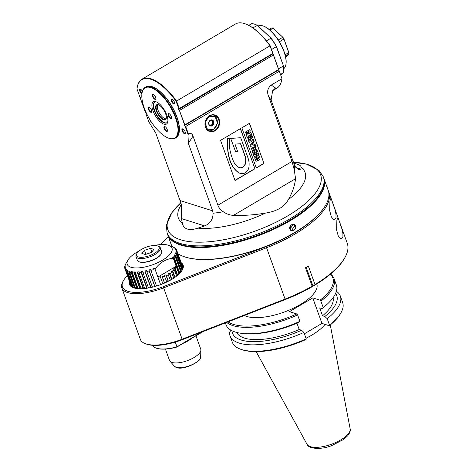 <?xml version="1.0" encoding="UTF-8"?>
<svg xmlns="http://www.w3.org/2000/svg" width="472" height="472" viewBox="0 0 472 472"><rect width="100%" height="100%" fill="white"/><g stroke="black" fill="none" stroke-linecap="round" stroke-linejoin="round"><path stroke-width="0.71" d="M133.423 287.708L127.587 271.494L127.977 270.556A26.768 7.458 63.3 0 0 127.228 270.114L127.658 271.317M127.587 271.494A27.488 10.461 160.2 0 0 128.75 272.002L134.532 288.062M128.75 272.002L129.092 271.04L135.287 288.245M154.22 245.505A23.801 9.056 160.2 0 1 168.303 245.204A23.801 9.056 160.2 0 1 168.787 245.369A23.801 9.056 160.2 0 1 152.704 264.751A23.801 9.056 160.2 0 1 127.965 260.066A23.801 9.056 160.2 0 1 139.269 250.886M127.228 270.114L126.832 271.058A27.488 10.461 160.2 0 1 126 270.379L126.431 269.471A26.768 3.676 66.9 0 0 125.941 268.91L125.505 269.819A27.488 10.461 160.2 0 1 125.027 268.999L125.481 268.125L125.257 267.459L124.803 268.332A27.488 10.461 160.2 0 1 124.685 267.376L125.145 266.55A26.768 4.071 73.8 0 1 125.198 265.795L124.738 266.621A27.488 10.461 160.2 0 1 124.991 265.559L125.44 264.78A26.768 7.841 77.4 0 1 125.758 263.96L125.316 264.739A27.488 10.461 160.2 0 1 125.758 263.872L127.965 260.066M129.092 271.04L130.083 271.353L129.741 272.315A27.488 10.461 160.2 0 0 131.21 272.639L131.487 271.665A26.768 14.39 55 0 1 132.691 271.837L132.414 272.816A27.488 10.461 160.2 0 0 134.154 272.958L134.349 271.972A26.768 17.364 49.7 0 1 135.735 272.002L135.541 272.987A27.488 10.461 160.2 0 0 137.505 272.934L137.612 271.955A26.768 19.907 43 0 1 139.146 271.842L139.045 272.828A27.488 10.461 160.2 0 0 141.187 272.586L141.193 271.612A26.768 21.966 34 0 1 142.839 271.365L142.839 272.332A27.488 10.461 160.2 0 0 145.105 271.907L145.004 270.957A26.768 23.482 21.5 0 1 146.727 270.574L146.827 271.524A27.488 10.461 160.2 0 0 149.158 270.928L148.951 270.002A26.768 24.42 3.9 0 1 150.704 269.494L150.91 270.421A27.488 10.461 160.2 0 0 153.252 269.659L152.94 268.769A26.768 24.756 -18.6 0 1 154.68 268.149L154.999 269.052C160.002 262.426 166.091 258.827 173.277 258.261L172.439 257.665A26.768 14.715 -94.1 0 1 173.277 256.762L174.109 257.346A27.488 10.461 160.2 0 0 175.071 256.154L174.197 255.623A26.768 11.417 -98.6 0 1 174.787 254.75L175.661 255.281A27.488 10.461 160.2 0 0 176.274 254.137L175.372 253.659A26.768 7.841 -102.6 0 1 175.696 252.833L176.599 253.316A27.488 10.461 160.2 0 0 176.847 252.255L175.938 251.824A26.768 4.071 -106.2 0 1 175.985 251.069L176.9 251.499A27.488 10.461 160.2 0 0 176.782 250.543L175.879 250.16L175.655 249.493L176.558 249.877A27.488 10.461 160.2 0 0 176.08 249.057L175.195 248.709A26.768 3.676 -113.1 0 0 174.699 248.148L175.584 248.496A27.488 10.461 160.2 0 0 174.752 247.818L173.903 247.505A26.768 7.458 -116.7 0 0 173.153 247.062L174.003 247.381A27.488 10.461 160.2 0 0 172.911 246.897A27.488 10.461 160.2 0 0 172.835 246.874L172.038 246.579M182.127 270.279A28.137 10.708 -19.8 0 0 182.87 265.476A28.137 10.708 -19.8 0 0 181.478 263.541M129.765 282.156A28.137 10.708 -19.8 0 0 129.924 284.539A28.137 10.708 -19.8 0 0 133.558 287.767M129.452 281.288A28.503 10.85 -19.8 0 0 133.352 287.69A28.503 10.85 -19.8 0 0 133.93 287.885A28.503 10.85 -19.8 0 0 160.48 284.704A28.503 10.85 -19.8 0 0 182.239 270.09A28.503 10.85 -19.8 0 0 181.165 262.668M317.786 215.279A82.104 31.246 160.2 0 1 266.161 246.59L163.223 286.71A35.978 13.694 160.2 0 1 123.522 280.492A35.978 13.694 160.2 0 1 127.434 275.683M160.114 244.608L168.41 236.72M328.453 191.125A83.025 31.594 160.2 0 1 328.736 191.838A83.025 31.594 160.2 0 1 266.627 247.706L163.69 287.82A36.899 14.042 160.2 0 1 121.853 287.991A36.899 14.042 160.2 0 1 122.974 281.448L123.522 280.492M344.713 257.936A83.025 31.594 -19.8 0 1 315.007 284.522L314.098 285.589A82.104 31.246 -19.8 0 0 344.165 258.886L344.713 257.936A83.025 31.594 -19.8 0 0 347.233 243.21L328.736 191.838M121.853 287.991L140.349 339.362A36.899 14.042 -19.8 0 0 145.382 343.693L146.414 344.07A35.978 13.694 -19.8 0 0 182.292 339.687L285.236 299.567A82.104 31.246 -19.8 0 0 312.659 286.439L312.889 285.861L314.098 285.589M152.326 345.274A27.677 10.531 -19.8 0 0 155.866 347.994A27.677 10.531 -19.8 0 0 156.427 348.183A27.677 10.531 -19.8 0 0 176.97 346.802L202.081 331.975M175.277 342.106L176.982 347.003L202.83 331.739A27.305 10.39 -19.8 0 0 202.883 331.663M155.866 347.994L156.279 348.147A27.305 10.39 -19.8 0 0 176.982 347.003M203.013 331.427L202.83 331.739M191.667 338.33A16.603 6.319 160.2 0 1 183.437 343.191M195.939 335.81L200.736 349.138A16.603 6.319 160.2 0 1 200.877 350.088A16.603 6.319 160.2 0 1 189.661 359.758A16.603 6.319 160.2 0 1 172.091 362.449A16.603 6.319 160.2 0 1 169.985 361.21A16.603 6.319 160.2 0 1 169.489 360.384L165.418 349.079M145.382 343.693A36.899 14.042 -19.8 0 0 182.18 339.191L285.123 299.071A83.025 31.594 -19.8 0 0 312.145 286.209L312.659 286.439M306.216 267.329L312.889 285.861M315.007 284.522L308.358 266.06A83.025 31.594 -19.8 0 1 305.496 267.748L312.145 286.209M329.934 200.895L330.86 198.5L331.586 199.786L334.843 209.155L335.964 214.052L336.005 217.745L333.916 219.775L331.397 216.961L329.686 210.695L329.934 200.895M336.872 220.158L336.624 229.988L338.33 236.218L340.849 239.038L342.938 237.015L342.896 233.315L341.775 228.424L338.572 219.185L337.799 217.763L336.872 220.158M170.422 280.156L167.867 274.02L169.312 273.164L171.59 279.483M168.38 281.253L166.386 275.707L168.48 274.769M166.793 282.038L164.191 275.459L165.867 274.916L166.386 275.707M165.867 274.916L168.185 281.353M164.71 276.25L162.333 276.763L164.598 283.047M162.911 283.76L160.067 276.167L161.925 275.949L162.333 276.763M161.925 275.949L164.498 283.088M160.474 276.987L157.884 277.064L154.999 269.052M160.616 284.657L157.884 277.064M178.965 274.073L176.156 266.279L157.902 277.058M169.312 273.164L169.926 273.913L171.696 272.574L173.708 278.161M176.15 266.285L175.165 268.308L174.41 267.701L173.513 269.105L174.274 269.718L172.882 271.43L172.186 270.739L171 271.884L171.696 272.574M173.277 258.261L176.162 266.273M152.94 268.769L153.252 269.659M156.533 286.032L150.91 270.421M148.951 270.002L154.899 286.516M149.158 270.928L154.781 286.545M152.45 287.153L146.827 271.524M145.004 270.957L150.957 287.495M145.105 271.907L150.733 287.548M148.474 287.985L142.839 272.332M141.193 271.612L147.164 288.197M141.187 272.586L146.827 288.25M144.692 288.516L139.045 272.828M137.612 271.955L143.606 288.61M137.505 272.934L143.163 288.646M141.211 288.734L135.541 272.987M134.349 271.972L140.385 288.74M134.154 272.958L139.836 288.734M138.113 288.646L132.414 272.816M131.487 271.665L137.582 288.598M131.21 272.639L136.933 288.522M135.493 288.286L129.741 272.315M136.042 256.591L137.37 260.278A12.915 4.915 -19.8 0 0 139.134 261.795L139.547 261.948A12.543 4.773 -19.8 0 0 151.252 260.721A12.543 4.773 -19.8 0 0 161.064 254.202L161.282 253.824A12.915 4.915 -19.8 0 0 161.672 251.529L160.344 247.841A12.915 4.915 160.2 0 1 155.111 254.396A12.915 4.915 160.2 0 1 136.042 256.591A12.915 4.915 160.2 0 1 136.432 254.296L136.98 253.346A11.995 4.567 160.2 0 1 146.137 247.198A11.995 4.567 160.2 0 1 157.306 245.859A11.995 4.567 160.2 0 1 157.554 245.941A11.995 4.567 160.2 0 1 149.447 255.706A11.995 4.567 160.2 0 1 136.98 253.346M139.134 261.795A12.915 4.915 -19.8 0 0 156.438 258.09A12.915 4.915 -19.8 0 0 161.282 253.824M157.554 245.941L158.58 246.325A12.915 4.915 160.2 0 1 160.344 247.841M150.533 248.307L153.955 249.387L151.329 252.49L145.276 254.514L141.854 253.434L144.479 250.331L150.533 248.307L151.825 251.9M145.907 254.302L144.479 250.331M124.738 266.621L124.879 267.022M124.803 268.332L125.033 268.981M131.322 286.48L125.027 268.999M125.505 269.819L131.582 286.687M125.941 268.91L126.266 269.819M131.965 286.958L126 270.379M126.832 271.058L132.715 287.389M175.737 248.921L175.584 248.496M183.036 267.86L176.558 249.877M175.655 249.493L175.897 250.166M176.782 250.543L183.03 267.889M182.941 268.285L176.9 251.499M175.985 251.069L176.327 252.007M176.847 252.255L182.8 268.774M182.463 269.612L176.599 253.316M175.696 252.833L176.139 254.066M176.274 254.137L182.098 270.326M181.431 271.317L175.661 255.281M174.787 254.75L180.965 271.919M175.071 256.154L180.811 272.108M179.82 273.217L174.109 257.346M173.277 256.762L179.372 273.677M177.661 275.235L175.165 268.308M174.41 267.701L177.248 275.583M174.274 269.718L176.575 276.114M174.988 277.294L172.882 271.43M172.186 270.739L174.634 277.542M171.873 279.318L169.926 273.913M306.015 338.276A40.999 15.605 -19.8 0 0 325.084 324.406M321.963 323.42L329.297 325.733A57.702 21.96 -19.8 0 0 340.324 313.874L340.878 312.924A58.628 22.308 -19.8 0 0 342.654 302.528L340.341 296.103A58.628 22.308 160.2 0 1 327.208 318.671L324.854 316.505L322.523 315.774L319.692 307.903L322.022 308.641L323.22 307.596L320.907 301.171L320.104 300.21L312.771 297.897L321.963 323.42L304.405 333.787M230.023 335.822L232.33 342.241A58.628 22.308 -19.8 0 0 240.331 349.121L241.363 349.504A57.702 21.96 -19.8 0 0 306.003 339.486L306.222 338.849L303.909 332.424A58.628 22.308 160.2 0 1 230.023 335.822A58.628 22.308 160.2 0 1 229.522 332.264L231.014 330.229M312.771 297.897L289.478 311.65L296.811 313.963L297.614 314.93L299.921 321.349L298.729 322.394A55.431 21.092 -19.8 0 1 250.284 333.81L247.888 333.775A58.628 22.308 -19.8 0 0 299.921 321.349M296.941 323.178L299.224 329.527L301.561 330.258L303.909 332.424M330.241 274.326A57.702 21.96 160.2 0 1 320.104 300.21M296.811 313.963A57.702 21.96 160.2 0 1 228.035 321.863M244.372 315.491A40.592 15.446 -19.8 0 0 246.762 316.458A40.592 15.446 -19.8 0 0 292.416 308.67A40.592 15.446 -19.8 0 0 316.795 283.943M297.614 314.93A58.628 22.308 160.2 0 1 226.66 322.394M329.297 325.733L329.515 325.096A58.628 22.308 -19.8 0 0 340.878 312.924M336.394 291.271A58.628 22.308 160.2 0 1 340.341 296.103M329.515 325.096L327.208 318.671M330.53 274.084A58.628 22.308 160.2 0 1 334.04 278.604A58.628 22.308 160.2 0 1 320.907 301.171M323.22 307.596A58.628 22.308 -19.8 0 0 325.267 305.921A58.628 22.308 -19.8 0 0 336.353 285.029L334.04 278.604M322.022 308.641A55.431 21.092 -19.8 0 0 323.444 307.467L325.267 305.921M322.523 315.774A51.247 19.499 -19.8 0 0 333.049 297.767M335.598 293.437A55.431 21.092 160.2 0 1 324.854 316.505M225.368 322.895L226.035 324.748A58.628 22.308 -19.8 0 0 247.888 333.775M236.696 332.453A51.247 19.499 -19.8 0 0 299.224 329.527M301.561 330.258A55.431 21.092 160.2 0 1 231.976 330.742M240.331 349.121A58.628 22.308 -19.8 0 0 306.222 338.849M323.709 177.873A83.025 31.594 160.2 0 1 321.19 192.6A83.025 31.594 160.2 0 1 256.296 235.723A83.025 31.594 160.2 0 1 178.799 243.865A83.025 31.594 160.2 0 1 167.471 234.124L167.1 233.085A83.025 31.594 160.2 0 0 180.375 243.487A83.025 31.594 160.2 0 0 273.778 227.339A83.025 31.594 160.2 0 0 323.338 176.835L323.709 177.873M321.19 192.6L320.972 192.977A82.659 31.453 160.2 0 1 256.361 235.911A82.659 31.453 160.2 0 1 179.212 244.018L178.799 243.865M323.822 178.198A83.025 31.594 160.2 0 1 323.939 178.516A83.025 31.594 160.2 0 1 274.167 229.121A83.025 31.594 160.2 0 1 180.711 245.08A83.025 31.594 160.2 0 1 167.702 234.767A83.025 31.594 160.2 0 1 167.595 234.442M181.354 204.559A67.343 25.63 -19.8 0 0 182.357 223.215C182.918 226.212 184.552 228.147 187.266 229.026C190.015 229.87 193.573 229.575 197.945 228.135A67.343 25.63 -19.8 0 0 265.524 213.078C276.834 211.356 284.439 206.866 288.345 199.609A67.343 25.63 -19.8 0 0 301.071 167.247C301.154 165.613 298.735 164.309 293.814 163.341M187.986 135.039L188.405 133.965A52.091 45.69 21.5 0 1 188.068 134.496A46.126 19.057 -120.6 0 1 187.986 135.039L188.369 143.364L212.665 210.837L213.084 213.214C213.043 219.25 210.252 223.486 204.712 225.929L197.945 228.135M182.357 223.215L181.46 218.589L181.431 204.901L180.923 203.066L155.76 133.075L149.476 122.885A46.126 19.057 -120.6 0 1 148.934 122.148L145.978 113.935L146.143 113.422L145.518 112.655L140.202 97.881L140.361 97.368L139.736 96.601L136.974 88.919A45.754 18.904 -120.6 0 1 137.057 88.311L137.116 87.892A46.126 19.057 59.4 0 1 142.007 79.178A46.126 19.057 59.4 0 1 176.558 101.055L176.109 101.268A45.754 18.904 -120.6 0 0 137.057 88.311M301.071 167.247L300.965 169.094L298.835 169.613L294.498 165.147L271.087 100.058L272.639 90.712L275.524 88.01A46.126 19.057 59.4 0 1 272.84 90.571L272.615 90.742M288.345 199.609C292.327 192.836 294.729 185.874 295.549 178.717L294.28 169.778L292.015 161.453L268.58 96.347L271.087 100.058M268.58 96.347C266.745 91.798 267.63 88.034 271.235 85.06L275.524 88.01M272.84 90.571L276.887 88.181A46.126 19.057 -120.6 0 0 281.778 79.467A46.126 19.057 -120.6 0 0 281.873 78.777L271.235 85.06M281.926 78.44L279.158 70.759L281.926 78.44A45.754 18.904 59.4 0 1 281.843 79.048A45.754 18.904 59.4 0 1 281.808 79.255M188.068 134.496L185.112 126.284L184.487 125.517L184.652 125.003L179.336 110.23L178.705 109.469L178.87 108.949L176.109 101.268M185.112 126.284L185.714 126.496L279.182 71.313M279.158 70.759L278.533 69.992L184.487 125.517M152.362 123.481A2.767 1.145 59.4 0 1 150.456 120.826A2.767 1.145 59.4 0 1 150.314 120.372M182.121 130.821A2.767 1.145 59.4 0 1 182.8 128.903A2.767 1.145 59.4 0 1 184.587 130.709A2.767 1.145 59.4 0 1 185.307 133.151A2.767 1.145 59.4 0 1 183.938 133.411A2.767 1.145 59.4 0 1 182.121 130.821M171.43 101.12A2.767 1.145 59.4 0 1 172.103 99.203A2.767 1.145 59.4 0 1 173.897 101.008A2.767 1.145 59.4 0 1 174.61 103.451A2.767 1.145 59.4 0 1 173.248 103.71A2.767 1.145 59.4 0 1 171.43 101.12M141.907 93.922A2.767 1.145 59.4 0 1 139.765 91.131A2.767 1.145 59.4 0 1 140.438 89.208A2.767 1.145 59.4 0 1 142.391 91.308M188.369 143.364L193.013 136.137L217.887 205.22C218.766 207.727 220.548 209.892 223.232 211.721C226.412 213.946 229.823 215.167 233.451 215.38C244.248 215.68 254.939 214.913 265.524 213.078M188.776 133.741C190.735 132.874 192.145 133.67 193.013 136.137M188.405 133.965L185.714 126.496M209.562 115.728A8.673 7.174 -72.5 0 1 219.521 123.57A8.673 7.174 -72.5 0 1 207.745 130.526A8.673 7.174 -72.5 0 1 209.562 115.728M235.021 180.516L254.939 168.758L240.484 128.602L220.566 140.361L235.021 180.516M256.325 168.008L263.984 163.489L249.511 123.292L241.853 127.812L256.325 168.008M205.568 127.056A8.301 6.868 -72.5 0 1 209.48 115.988A8.301 6.868 -72.5 0 1 214.577 115.298A8.301 6.868 -72.5 0 1 218.63 125.281A8.301 6.868 -72.5 0 1 209.58 131.133A8.301 6.868 -72.5 0 1 205.568 127.056M208.712 130.779A8.301 6.868 107.5 0 0 217.061 123.953M217.279 122.549A8.301 6.868 107.5 0 0 213.663 115.085M209.125 116.212L215.055 116.726L209.084 116.484A7.381 6.106 107.5 0 0 208.872 116.608L205.208 122.466M206.529 128.885A7.381 6.106 107.5 0 0 206.535 128.891L207.521 129.204A7.381 6.106 -72.5 0 1 207.344 129.062L205.137 122.938M206.264 128.496L205.167 125.446M207.521 129.204L213.492 129.446A7.381 6.106 107.5 0 0 213.704 129.322L217.439 123.345A7.381 6.106 107.5 0 0 217.468 123.08L215.232 116.867A7.381 6.106 107.5 0 0 215.055 116.726M206.453 128.779L207.344 129.062M213.745 121.51A3.139 2.596 -72.5 0 1 210.907 126.053A3.139 2.596 -72.5 0 1 209.208 121.328A3.139 2.596 -72.5 0 1 213.745 121.51M213.261 121.623A2.767 2.289 -72.5 0 1 211.957 125.31A2.767 2.289 -72.5 0 1 210.258 125.54A2.767 2.289 -72.5 0 1 208.907 122.213A2.767 2.289 -72.5 0 1 211.922 120.26A2.767 2.289 -72.5 0 1 213.261 121.623M209.875 125.375A2.767 2.289 107.5 0 0 211.167 125.062A2.767 2.289 107.5 0 0 211.214 125.033M212.412 121.227A2.767 2.289 107.5 0 0 211.515 120.183M209.751 125.292A2.702 2.236 107.5 0 0 210.217 125.31A2.767 2.767 0 0 0 211.757 120.425A2.702 2.236 107.5 0 0 211.367 120.171M254.939 168.758L240.342 128.685M234.968 180.369L254.744 168.693M235.611 151.66L230.637 138.343L240.726 137.735L248.089 158.191A17.198 14.231 107.5 0 1 248.945 166.976A7.074 5.853 107.5 0 1 243.068 173.566A9.741 8.059 107.5 0 1 240.106 173.318A9.741 8.059 107.5 0 1 237.906 172.138L237.711 172.073A29.588 24.479 -72.5 0 1 229.492 159.265A52.274 43.253 -72.5 0 1 227.657 138.544L229.439 138.497A36.338 30.066 107.5 0 0 230.336 151.665A69.089 57.165 107.5 0 0 233.262 160.828A16.207 13.405 107.5 0 0 238.808 167.371A5.387 4.454 107.5 0 0 239.505 167.672A5.387 4.454 107.5 0 0 245.499 163.418A11.534 9.546 107.5 0 0 245.174 156.179L240.685 143.712L234.973 144.102L237.646 151.518L235.611 151.66L230.637 138.343M240.006 173.283A9.741 8.059 -72.5 0 1 239.912 173.253A9.741 8.059 -72.5 0 1 237.711 172.073M239.404 167.637A5.387 4.454 107.5 0 0 245.304 163.359A11.534 9.546 107.5 0 0 244.98 156.12L240.513 143.724M237.906 172.138A29.588 24.479 107.5 0 1 229.687 159.324A52.274 43.253 107.5 0 1 227.852 138.603L229.439 138.497M230.837 138.402L240.726 137.735M263.984 163.489L249.369 123.381M256.272 167.861L263.783 163.424M257.228 158.509L256.455 156.356L258.774 155.388L259.718 156.97L260.048 158.834L258.373 160.344L256.32 161.17L255.275 159.56L254.909 157.79L256.113 156.615L256.261 158.527L256.933 159.76L258.774 158.669L258.119 156.739L257.683 156.834L258.095 157.996L257.033 158.445L256.261 156.297L258.715 155.376M256.225 161.141L255.081 159.501L254.715 157.731L256.113 156.615M256.839 159.713L258.579 158.61L257.995 156.728M254.166 156.804L252.88 153.235L254.078 152.71L255.01 155.288L255.606 154.934L254.727 152.491L255.659 151.943L256.538 154.385L257.346 153.907L256.414 151.329L257.417 150.733L258.703 154.309L254.166 156.804M254.957 155.14L255.411 154.875L254.532 152.432L255.659 151.943M256.485 154.238L257.146 153.848L256.219 151.264L257.417 150.733M252.827 152.603L251.765 148.786L252.833 147.748L253.682 147.4L254.278 147.718L255.73 146.037L256.078 147.01L255.169 147.748L255.724 149.689L256.809 149.052L257.169 150.037L252.632 152.539L251.57 148.721L252.638 147.683L253.842 147.394M254.078 147.659L254.308 146.975L255.73 146.037M255.671 149.541L256.809 149.052M250.378 146.279L249.924 145.028L253.83 140.762L254.237 141.889L253.588 142.603L254.29 144.556L255.134 144.397L255.547 145.541L250.378 146.279M254.255 144.462L255.134 144.397M249.299 142.809L248.237 138.992L249.31 137.954L250.16 137.606L250.75 137.924L252.201 136.243L252.549 137.216L251.665 138.408L252.201 139.895L253.287 139.258L253.641 140.249L249.104 142.745L248.042 138.927L249.11 137.889L250.319 137.6M250.549 137.865L250.785 137.181L252.201 136.243M252.148 139.747L253.287 139.258M250.083 131.771L250.874 132.561L251.954 135.552L247.417 138.054L246.349 135.092L246.472 133.694L248.101 132.484L250.178 131.812M245.829 133.157L245.275 132.107L249.812 129.605L250.166 130.596L245.829 133.157L245.275 132.107M254.361 156.869L253.08 153.3L254.078 152.71M254.148 149.081L253.806 148.479L252.998 149.01L253.588 150.951L254.609 150.35L253.612 148.42M254.609 150.35L253.954 149.016M253.535 150.804L254.408 150.291M250.573 146.344L250.125 145.087L253.83 140.762M253.139 144.739L252.721 143.576L251.423 145.051L253.139 144.739L252.597 143.718M251.529 144.934L252.945 144.68M250.626 139.287L250.284 138.685L249.476 139.216L250.066 141.157L251.08 140.556L250.083 138.626M251.08 140.556L250.425 139.222M250.007 141.01L250.886 140.497M249.847 131.747L246.667 133.753L246.349 135.092M247.611 138.119L246.543 135.157M249.44 133.175L249.871 133.541L249.44 133.175L247.806 134.166L248.372 136.467L250.479 135.222L249.871 133.541L249.245 133.11M250.479 135.222L249.676 133.476M248.319 136.32L250.278 135.163M245.469 132.166L249.812 129.605M245.67 23.995A45.754 18.904 59.4 0 1 245.871 24.066A45.754 18.904 59.4 0 1 270.155 45.743L176.558 101.055L179.242 108.519L272.916 53.424L270.155 45.743M278.533 69.992L278.698 69.472L273.382 54.705L272.757 53.938L272.916 53.424M184.652 125.003L278.698 69.472M184.835 124.785L179.336 110.23M278.592 69.431L273.394 54.982L179.637 110.342M272.757 53.938L178.705 109.469M178.87 108.949L179.242 108.519M272.71 53.336L270.025 45.867A46.126 19.057 -120.6 0 0 245.469 23.919A46.126 19.057 -120.6 0 0 235.475 23.995L142.007 79.178M280.492 74.464L283.365 72.771L280.763 75.213M278.48 68.871L283.33 66.003A31.364 12.956 -120.6 0 1 283.412 72.47A31.364 12.956 -120.6 0 1 283.365 72.771M271.524 49.554L276.374 46.687L283.401 65.714A30.999 12.803 59.4 0 1 283.477 72.051A30.999 12.803 59.4 0 1 283.442 72.257M252.85 27.848L257.482 25.423L271.176 38.25A30.999 12.803 59.4 0 1 276.492 46.516L276.374 46.687A31.364 12.956 -120.6 0 0 270.928 38.214L266.426 40.875M255.187 24.408A30.999 12.803 59.4 0 1 255.387 24.479L254.992 24.332A31.364 12.956 -120.6 0 1 257.151 25.311L271.176 38.25M248.756 25.358L251.735 23.6A31.364 12.956 -120.6 0 1 254.992 24.332M255.387 24.479A30.999 12.803 59.4 0 1 257.482 25.423M276.492 46.516L283.401 65.714M258.119 26.019A24.91 10.29 59.4 0 1 262.851 25.872A24.91 10.29 59.4 0 1 263.382 26.054A24.91 10.29 59.4 0 1 279.512 42.315A24.91 10.29 59.4 0 1 285.955 64.286A24.91 10.29 59.4 0 1 283.654 68.77M263.582 26.131A24.538 10.136 59.4 0 1 263.783 26.202A24.538 10.136 59.4 0 1 279.672 42.22A24.538 10.136 59.4 0 1 286.02 63.867A24.538 10.136 59.4 0 1 285.985 64.074M279.383 41.742L283.831 39.111A17.529 7.239 -120.6 0 0 282.687 37.335L278.256 39.949M285.654 57.059L288.746 54.156A17.529 7.239 -120.6 0 0 288.74 52.734L283.955 38.958A17.157 7.086 -120.6 0 0 282.923 37.359L272.975 28.232A17.529 7.239 -120.6 0 0 272.775 28.155A17.529 7.239 -120.6 0 0 271.837 27.872L269.146 29.459M272.975 28.232L273.317 28.355A17.157 7.086 -120.6 0 0 273.17 28.302A17.157 7.086 -120.6 0 0 272.975 28.232L269.866 30.066M273.317 28.355L282.923 37.359M283.955 38.958L288.799 52.427A17.157 7.086 -120.6 0 1 288.811 53.702L288.746 54.156L285.448 56.103M288.799 52.427L285.141 54.858M185.319 132.844A2.307 0.95 59.4 0 1 185.136 133.063A2.307 0.95 59.4 0 1 182.729 130.685A2.307 0.95 59.4 0 1 182.794 129.086A2.307 0.95 59.4 0 1 183.071 129.033M174.628 103.15A2.307 0.95 59.4 0 1 174.445 103.362A2.307 0.95 59.4 0 1 172.038 100.984A2.307 0.95 59.4 0 1 172.103 99.391A2.307 0.95 59.4 0 1 172.374 99.332M141.995 93.232A2.307 0.95 59.4 0 1 140.898 92.052A2.307 0.95 59.4 0 1 140.373 90.996A2.307 0.95 59.4 0 1 140.438 89.397A2.307 0.95 59.4 0 1 140.709 89.344M152.639 86.866A29.152 12.042 59.4 0 1 152.834 86.936A29.152 12.042 59.4 0 1 171.708 105.958A29.152 12.042 59.4 0 1 179.254 131.676A29.152 12.042 59.4 0 1 179.218 131.883M142.013 93.137A29.518 12.195 59.4 0 1 142.042 92.925A29.518 12.195 59.4 0 1 145.175 87.344L146.043 86.836A29.518 12.195 59.4 0 1 152.438 86.789A29.518 12.195 59.4 0 1 176.864 117.245A29.518 12.195 59.4 0 1 179.189 132.095A29.518 12.195 59.4 0 1 176.062 137.676L175.189 138.19A29.518 12.195 59.4 0 1 169.43 138.449A29.518 12.195 59.4 0 1 168.793 138.231A29.518 12.195 59.4 0 1 168.593 138.16M145.175 87.344A29.518 12.195 59.4 0 1 175.997 117.758A29.518 12.195 59.4 0 1 175.189 138.19M169.023 138.302A29.152 12.042 59.4 0 1 168.398 138.084A29.152 12.042 59.4 0 1 149.524 119.062A29.152 12.042 59.4 0 1 141.983 93.344A29.152 12.042 59.4 0 1 169.967 106.318A29.152 12.042 59.4 0 1 169.023 138.302M163.937 124.177A12.915 5.334 59.4 0 1 152.898 110.531A12.915 5.334 59.4 0 1 156.126 101.799A12.915 5.334 59.4 0 1 164.486 110.224A12.915 5.334 59.4 0 1 167.831 121.617A12.915 5.334 59.4 0 1 163.937 124.177M150.904 112.306A2.861 1.18 59.4 0 1 148.462 109.286A2.861 1.18 59.4 0 1 149.176 107.35A2.861 1.18 59.4 0 1 151.028 109.221A2.861 1.18 59.4 0 1 151.766 111.74A2.861 1.18 59.4 0 1 150.904 112.306M166.569 131.481A2.861 1.18 59.4 0 1 164.126 128.461A2.861 1.18 59.4 0 1 164.84 126.525A2.861 1.18 59.4 0 1 166.693 128.39A2.861 1.18 59.4 0 1 167.43 130.915A2.861 1.18 59.4 0 1 166.569 131.481M170.669 118.543A2.861 1.18 59.4 0 1 168.227 115.522A2.861 1.18 59.4 0 1 168.941 113.587A2.861 1.18 59.4 0 1 170.793 115.457A2.861 1.18 59.4 0 1 171.531 117.976A2.861 1.18 59.4 0 1 170.669 118.543M155.011 99.374A2.861 1.18 59.4 0 1 152.562 96.353A2.861 1.18 59.4 0 1 153.282 94.418A2.861 1.18 59.4 0 1 155.129 96.282A2.861 1.18 59.4 0 1 155.872 98.807A2.861 1.18 59.4 0 1 155.011 99.374M167.89 121.062A11.995 4.956 59.4 0 1 166.716 122.838A11.995 4.956 59.4 0 1 164.374 122.944A11.995 4.956 59.4 0 1 155.146 112.761A11.995 4.956 59.4 0 1 154.521 102.182A11.995 4.956 59.4 0 1 156.639 102.011M166.887 122.72A11.995 4.956 59.4 0 1 156.71 114.814A11.995 4.956 59.4 0 1 154.704 102.088M163.695 119.841A8.673 3.581 59.4 0 1 156.279 110.684A8.673 3.581 59.4 0 1 158.45 104.814A8.673 3.581 59.4 0 1 164.061 110.477A8.673 3.581 59.4 0 1 166.309 118.124A8.673 3.581 59.4 0 1 163.695 119.841M166.333 117.911A8.301 3.428 59.4 0 1 165.489 119.274A8.301 3.428 59.4 0 1 163.867 119.351A8.301 3.428 59.4 0 1 157.477 112.301A8.301 3.428 59.4 0 1 157.046 104.979A8.301 3.428 59.4 0 1 158.651 104.896M165.985 118.796A8.301 3.428 59.4 0 1 159.471 113.186A8.301 3.428 59.4 0 1 157.707 104.772M151.783 111.51A2.49 1.027 59.4 0 1 151.565 111.793A2.49 1.027 59.4 0 1 151.081 111.817A2.49 1.027 59.4 0 1 149.164 109.699A2.49 1.027 59.4 0 1 149.034 107.504A2.49 1.027 59.4 0 1 149.388 107.451M167.448 130.679A2.49 1.027 59.4 0 1 167.23 130.962A2.49 1.027 59.4 0 1 166.74 130.986A2.49 1.027 59.4 0 1 164.828 128.874A2.49 1.027 59.4 0 1 164.698 126.673A2.49 1.027 59.4 0 1 165.052 126.62M171.548 117.746A2.49 1.027 59.4 0 1 171.33 118.029A2.49 1.027 59.4 0 1 170.846 118.053A2.49 1.027 59.4 0 1 168.728 115.463A2.49 1.027 59.4 0 1 168.799 113.74A2.49 1.027 59.4 0 1 169.153 113.687M155.89 98.571A2.49 1.027 59.4 0 1 155.672 98.86A2.49 1.027 59.4 0 1 155.182 98.878A2.49 1.027 59.4 0 1 153.264 96.766A2.49 1.027 59.4 0 1 153.135 94.571A2.49 1.027 59.4 0 1 153.494 94.512M323.939 178.516L328.217 190.393A83.025 31.594 160.2 0 1 325.698 205.119A83.025 31.594 160.2 0 1 262.32 247.694A83.025 31.594 160.2 0 1 184.989 256.963A83.025 31.594 160.2 0 1 183.307 256.385A83.025 31.594 160.2 0 1 177.95 253.747M295.372 225.817C297.407 228.489 290.964 233.41 289.991 228.991C288.02 226.336 294.493 221.421 295.372 225.817L294.87 225.929L291.59 230.253L290.097 228.749L293.425 224.442L294.87 225.929M325.698 205.119L325.479 205.503A82.659 31.453 160.2 0 1 260.868 248.437A82.659 31.453 160.2 0 1 183.72 256.538L183.307 256.385M291.195 224.967L290.044 228.59M285.236 299.567L266.161 246.59M200.877 350.088L200.653 356.897A14.06 5.351 160.2 0 1 191.29 365.021A14.06 5.351 160.2 0 1 176.445 367.405A14.06 5.351 160.2 0 1 174.498 366.313L169.985 361.21M163.223 286.71L182.292 339.687M350.147 428.806C350.737 430.37 349.958 432.653 347.817 435.656L343.781 439.373L331.739 445.597C320.482 450.17 308.245 448.66 307.054 444.317A22.945 8.732 -19.8 0 0 310.428 446.689A22.945 8.732 -19.8 0 0 335.639 442.565A22.945 8.732 -19.8 0 0 350.147 428.806L330.288 324.931M323.338 176.835L319.013 170.422L306.723 164.179L293.425 162.268A81.184 30.892 160.2 0 1 296.304 210.423A81.184 30.892 160.2 0 1 180.811 239.847A81.184 30.892 160.2 0 1 180.552 239.77A81.184 30.892 160.2 0 1 180.841 202.812L171.832 212.748L166.339 225.38L167.1 233.085M204.712 225.929L181.46 218.589M294.28 169.778A59.962 22.821 -19.8 0 0 294.498 165.147M212.665 210.837L180.05 200.547M213.084 213.214A59.962 22.821 -19.8 0 0 223.232 211.721M292.015 161.453L217.887 205.22M295.549 178.717L233.451 215.38M300.965 169.094L295.855 167.483M168.787 245.369L172.911 246.897M174.498 366.313L176.758 367.617C184.204 370.579 202.63 360.573 200.653 356.897M307.054 444.317L256.143 351.628M181.431 204.901L181.502 205.715M281.843 79.048L281.778 79.467M245.871 24.066L245.469 23.919M283.477 72.051L283.412 72.47M263.783 26.202L263.382 26.054M286.02 63.867L285.955 64.286M273.17 28.302L272.775 28.155M152.834 86.936L152.438 86.789M179.254 131.676L179.189 132.095M168.398 138.084L168.793 138.231M141.983 93.344L142.042 92.925M167.702 234.767L171.944 246.543"/></g></svg>
